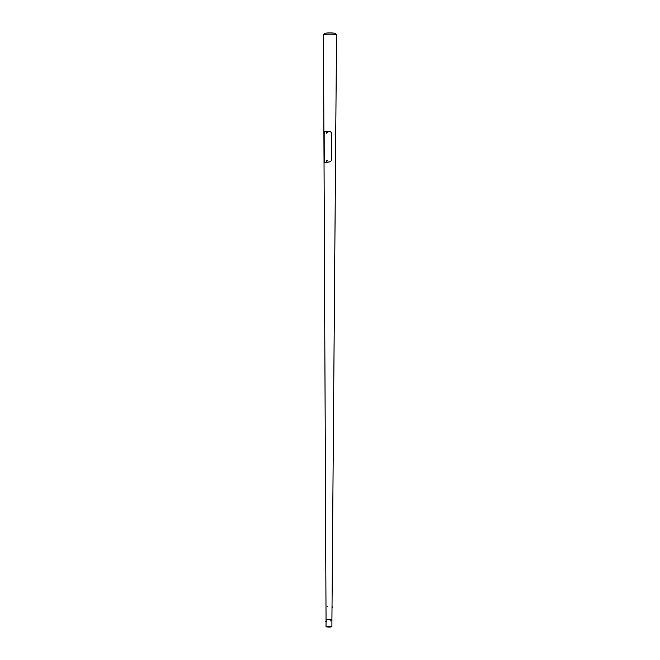 <?xml version="1.0" encoding="UTF-8"?>
<svg xmlns="http://www.w3.org/2000/svg" width="660" height="660" viewBox="0 0 660 660"><rect width="100%" height="100%" fill="white"/><g stroke="black" fill="none" stroke-linecap="round" stroke-linejoin="round"><path stroke-width="0.99" d="M330.355 627A2.937 0.462 0.1 0 1 326.032 626.587A2.937 0.462 0.1 0 1 327.575 626.183A2.937 0.462 0.1 0 1 331.906 626.596A2.937 0.462 0.1 0 1 330.355 627M326.04 621.035L326.048 620.078A2.937 0.462 0.1 0 1 327.591 619.674A2.937 0.462 0.1 0 1 331.914 620.087A2.937 0.462 0.1 0 1 331.716 620.251M327.673 626.216A2.739 0.429 0.1 0 1 331.708 626.596A2.739 0.429 0.1 0 1 330.264 626.975A2.739 0.429 0.1 0 1 326.23 626.587A2.739 0.429 0.1 0 1 327.673 626.216M331.906 626.596L331.914 620.087A2.937 0.462 0.1 0 0 327.591 619.674A2.937 0.462 0.1 0 0 326.048 620.078L323.474 35.112A6.526 1.023 0.1 0 1 323.491 35.038L324.093 33.742A5.923 0.924 0.1 0 1 327.195 33A5.923 0.924 0.1 0 1 335.907 33.767L336.509 35.062A6.526 1.023 0.1 0 1 336.526 35.137L332.021 606.796M323.491 35.038A6.526 1.023 0.1 0 1 326.906 34.221A6.526 1.023 0.1 0 1 336.509 35.062M327.071 132.66L326.882 133.295L327.013 132.652M326.84 161.287L327.013 160.685M327.302 132.495L326.659 132.544M327.343 132.511L326.832 132.841M327.335 160.529L326.692 160.578M327.376 160.545L326.865 160.875M324.72 162.352L330.149 161.89L331.386 160.677L331.353 132.577L330.049 131.241L324.877 131.637L324.151 133.493L324.217 161.271L324.72 162.335L330.709 161.766M327.673 606.614L327.195 606.573L327.673 606.614M327.739 606.622L327.162 606.573L327.739 606.622M332.269 606.845L332.269 607.299M330.437 620.903L330.908 621.01L330.437 620.903M330.379 620.895L330.932 621.019L330.379 620.895M326.667 133.18L326.914 132.66L326.667 133.18M326.667 161.197L326.972 160.71L326.667 161.197M326.032 626.587L326.04 621.695M331.914 620.087L332.013 607.324M326.914 161.329L327.104 160.694M325.751 621.637L326.543 621.695M326.543 621.035L325.751 621.085"/></g></svg>
